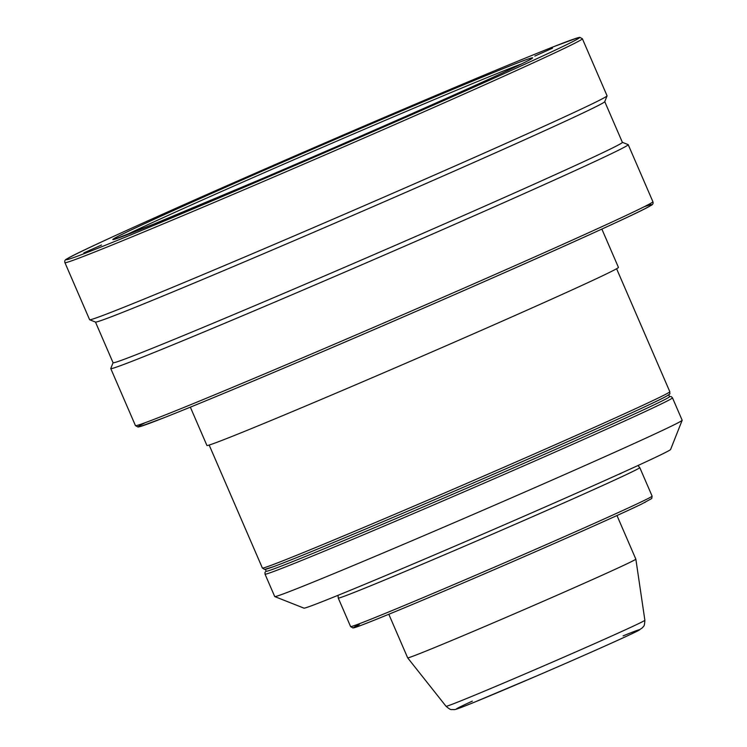 <?xml version="1.0" encoding="UTF-8"?>
<svg xmlns="http://www.w3.org/2000/svg" width="747" height="747" viewBox="0 0 747 747"><rect width="100%" height="100%" fill="white"/><g stroke="black" fill="none" stroke-linecap="round" stroke-linejoin="round"><path stroke-width="1.12" d="M414.174 539.81A221.98 3.492 -23.4 0 0 682.16 420.3A221.98 3.492 -23.4 0 0 682.16 420.244L672.468 397.834A221.98 3.492 156.6 0 1 404.482 517.41A221.98 3.492 156.6 0 1 265.026 574.154L274.719 596.554A221.98 3.492 -23.4 0 0 274.765 596.592A221.98 3.492 -23.4 0 0 414.174 539.81M274.765 596.592L303.954 608.142A199.776 3.147 -23.4 0 0 429.413 557.047A199.776 3.147 -23.4 0 0 670.601 449.479L682.16 420.3M601.858 229.077L618.441 267.407A224.193 3.53 156.6 0 1 347.775 388.169A224.193 3.53 156.6 0 1 206.928 445.483L190.345 407.162M254.391 182.1L236.706 189.99L254.391 182.1M479.891 83.683L462.206 91.573L479.891 83.683M552.519 48.181L534.824 56.072L552.519 48.181M399.636 111.098L381.95 118.988L399.636 111.098M174.144 209.515L156.45 217.414L174.144 209.515M101.517 245.016L83.832 252.906L101.517 245.016M64.933 262.673L89.612 319.707A281.908 4.435 -23.4 0 0 89.677 319.753A281.908 4.435 -23.4 0 0 266.716 247.64A281.908 4.435 -23.4 0 0 607.059 95.859A281.908 4.435 -23.4 0 0 607.059 95.784L582.38 38.751L579.821 37.35L578.01 37.714L553.872 46.603C521.574 59.386 471.534 80.209 403.763 109.081C255.278 172.305 78.519 250.871 67.174 258.779C65.092 259.611 64.345 260.899 64.933 262.673A281.908 4.435 -23.4 0 0 242.037 190.606A281.908 4.435 -23.4 0 0 582.38 38.751M89.677 319.753L95.513 322.069A277.473 4.37 -23.4 0 0 269.77 251.085A277.473 4.37 -23.4 0 0 604.743 101.695L607.059 95.859M95.467 322.05L113.077 362.753A277.473 4.37 -23.4 0 0 287.399 291.825A277.473 4.37 -23.4 0 0 609.384 149.521A277.473 4.37 -23.4 0 0 622.382 142.36L604.762 101.657M113.068 362.725L110.771 368.514A281.908 4.435 -23.4 0 0 110.771 368.588A281.908 4.435 -23.4 0 0 287.875 296.531A281.908 4.435 -23.4 0 0 615.014 151.94A281.908 4.435 -23.4 0 0 628.218 144.675A281.908 4.435 -23.4 0 0 628.162 144.619L622.363 142.332M643.027 463.187L643.569 462.935M632.858 467.865L635.23 466.772M606.713 479.695L619.338 474.009M619.394 474.13L622.634 472.524M265.372 569.354L266.184 571.231A219.758 3.464 -23.4 0 0 404.239 515.057A219.758 3.464 -23.4 0 0 669.545 396.676L668.733 394.808M265.297 569.195A219.758 3.464 -23.4 0 0 403.333 513.03M403.361 513.021A219.758 3.464 -23.4 0 0 668.668 394.64M645.175 502.32L644.101 502.694M446.062 706.298A108.315 1.709 -23.4 0 0 530.127 671.749A108.315 1.709 -23.4 0 0 639.796 623.054A108.315 1.709 -23.4 0 0 644.876 620.271C644.456 627.601 643.512 625.725 642.588 627.648L638.33 630.589C627.321 636.341 577.982 658.191 537.308 675.68L474.28 702.264C452.869 710.873 455.707 709.295 453.915 709.65C450.702 709.146 451.655 710.948 446.062 706.298L407.675 657.874A124.31 1.961 -23.4 0 0 407.675 657.874A124.31 1.961 -23.4 0 0 522.536 610.29A124.31 1.961 -23.4 0 0 635.846 559.129A124.31 1.961 -23.4 0 0 635.837 559.129L616.975 515.533M652.112 496.12L651.757 498.51L641.468 504.141C616.49 516.28 532.891 553.228 461.142 583.846L449.573 588.785C406.685 607.012 377.3 619.16 361.417 625.211L352.939 627.975L350.604 626.593A164.265 2.586 -23.4 0 0 502.386 563.733A164.265 2.586 -23.4 0 0 652.112 496.12L639.777 467.603A164.265 2.586 156.6 0 1 632.083 471.843A164.265 2.586 156.6 0 1 465.437 545.824A164.265 2.586 156.6 0 1 338.27 598.076L338.008 595.331M669.826 391.727C669.284 394.351 671.749 393.006 666.025 396.433C649.638 405.742 515.43 465.297 403.352 513.021C338.512 540.632 295.298 558.495 273.71 566.609L264.634 569.438L262.384 568.037A221.98 3.492 -23.4 0 0 401.83 511.293A221.98 3.492 -23.4 0 0 669.826 391.727L616.602 268.743M388.972 116.317A228.638 3.595 -23.4 0 0 123.657 233.578A228.638 3.595 -23.4 0 0 256.576 181.035A228.638 3.595 -23.4 0 0 521.901 63.766A228.638 3.595 -23.4 0 0 388.972 116.317M124.749 235.632A226.416 3.567 156.6 0 1 389.206 118.661A226.416 3.567 156.6 0 1 521.723 63.85M241.795 188.253A279.695 4.407 156.6 0 1 79.191 252.542A279.695 4.407 156.6 0 1 403.753 109.09A279.695 4.407 156.6 0 1 566.366 44.811A279.695 4.407 156.6 0 1 241.795 188.253M628.218 144.675L652.897 201.709A281.908 4.435 156.6 0 1 312.554 353.564A281.908 4.435 156.6 0 1 135.45 425.622L138.018 427.023L139.82 426.658L163.957 417.769C196.265 404.995 246.295 384.163 314.067 355.292A279.695 4.407 -23.4 0 0 569.569 243.727A279.695 4.407 -23.4 0 0 644.063 206.816M145.217 422.681A279.695 4.407 -23.4 0 0 314.057 355.301C462.552 292.077 639.32 213.502 650.656 205.593C652.747 204.771 653.485 203.473 652.897 201.709M641.29 504.225A162.043 2.549 156.6 0 1 461.254 583.799M449.489 588.823A162.043 2.549 156.6 0 1 359.288 624.473M623.101 635.884A99.734 1.569 156.6 0 1 561.268 665.306A99.734 1.569 156.6 0 1 461.216 706.354A99.734 1.569 156.6 0 1 472.347 701.116M262.384 568.037L209.16 445.053M531.845 58.509L531.845 58.509C532.536 58.593 518.241 65.96 478.818 83.785C425.006 108.212 333.732 148.149 256.594 181.026L154.162 223.951L114.114 239.357M135.45 425.622L110.771 368.588M669.48 396.517L671.245 396.629L672.468 397.834M266.109 571.072L264.98 572.445L265.026 574.154M350.604 626.593L338.27 598.076M407.675 657.864L388.813 614.267M644.876 620.271L635.846 559.129M637.947 465.53L639.777 467.603"/></g></svg>
